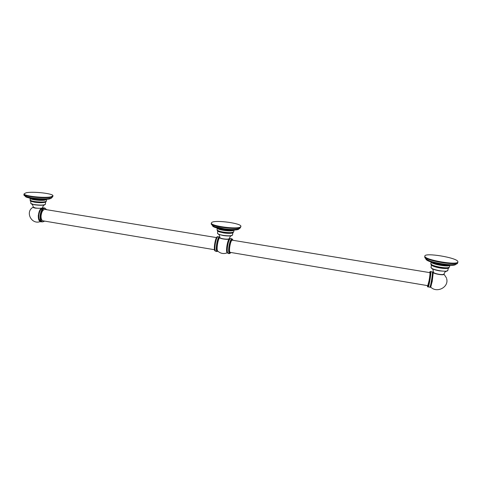 <?xml version="1.0" encoding="UTF-8"?>
<svg xmlns="http://www.w3.org/2000/svg" width="482" height="482" viewBox="0 0 482 482"><rect width="100%" height="100%" fill="white"/><g stroke="black" fill="none" stroke-linecap="round" stroke-linejoin="round"><path stroke-width="0.72" d="M51.213 196.764C45.061 198.427 23.22 196.041 24.124 193.794L26.149 192.77C32.884 191.221 53.701 193.577 52.954 195.8L51.213 196.764M45.272 199.626C40.639 200.096 36.023 199.783 31.438 198.68M30.493 198.343L30.493 198.433C30.011 199.705 41.807 201 45.242 200.06L46.23 199.415M45.929 201.398L45.145 201.687C42.169 202.506 32.143 201.651 30.679 200.44L30.577 200.361M45.29 204.464L44.356 204.952C44.266 205.446 43.645 204.199 42.5 207.748L42.53 208.007M41.5 208.357L35.56 208.176C33.728 207.85 32.975 207.507 33.282 207.146L35.608 208.013C38.192 208.375 40.295 208.405 41.91 208.097L42.82 207.983M39.584 210.688L38.277 215.641L38.367 217.888M42.735 208.013L42.175 208.061C38.301 208.682 36.753 220.852 40.464 221.443M42.681 208.146L40.59 209.911C39.012 212.622 38.482 215.556 39.006 218.714C40.235 221.322 40.898 222.347 40.982 221.78L42.97 221.865M46.664 209.7L45.169 208.405L44.392 208.429C40.5 209.061 38.994 221.419 42.759 221.834L42.253 221.75C38.488 221.334 39.988 208.977 43.886 208.345L45.031 208.381M42.759 221.834L44.736 221.111M216.502 237.596L44.995 209.429C42.916 209.586 41.603 211.755 41.06 215.93C40.994 218.72 41.627 220.346 42.952 220.816L43.067 220.834M215.219 250.965L215.147 250.953C213.213 250.863 215.099 237.759 217.195 236.752L217.924 236.71M217.768 236.843L217.557 237.024C215.828 238.506 214.153 248.26 215.249 250.489L215.291 250.598M219.864 237.03L219.135 237.072C217.057 238.084 215.171 251.194 217.087 251.279L217.153 251.291M217.087 251.279L217.659 251.375C215.749 251.291 217.641 238.174 219.708 237.162L219.864 237.084M217.659 251.375L218.015 251.309M219.864 237.367C218.677 238.192 217.756 240.898 217.105 245.483C216.78 248.796 216.984 250.664 217.707 251.08L217.707 251.08M232.378 235.246L231.252 235.782C231.149 236.27 230.577 235.053 229.293 238.596C228.733 239.223 226.763 239.307 223.389 238.855C221.142 238.451 219.961 238 219.852 237.506L219.798 237.536M217.713 251.026L217.659 250.965C216.189 249.736 218.033 238.391 219.858 237.469C218.346 238.518 227.98 240.054 229.215 238.964L229.504 238.735M229.143 239.09C227.51 240.331 225.793 250.544 226.914 252.351M217.557 230.288L217.677 230.396C219.437 232.023 230.95 233.354 233.029 232.173L233.24 232.059M233.674 230.01L233.439 230.348C231.679 231.908 216.882 229.878 217.545 228.173L217.551 228.143M232.191 230.251C227.685 230.517 223.262 230.004 218.93 228.721M240.512 226.908C237.475 229.709 210.08 225.986 211.351 222.967L211.887 222.353C215.707 219.738 241.886 223.365 240.892 226.389L240.512 226.908M229.064 239.193C228.046 240.578 227.275 243.211 226.745 247.097C226.474 249.598 226.522 251.321 226.889 252.279M229.269 249.037L230.131 244.555M227.45 253.026L227.383 253.02C226.679 252.592 226.498 250.646 226.847 247.182C227.631 241.934 228.631 239.096 229.842 238.662L230.197 238.723M227.6 252.743L227.558 252.64C227.191 251.622 227.149 249.839 227.432 247.278C227.998 243.139 228.817 240.373 229.896 238.982C230.342 238.319 231.023 238.331 231.938 239.006M232.306 239.066L231.794 238.982C230.595 239.415 229.601 242.259 228.817 247.507C228.462 250.977 228.637 252.923 229.336 253.345L229.914 253.442C229.215 253.02 229.046 251.074 229.402 247.609C230.185 242.356 231.173 239.512 232.366 239.078L232.957 240.295M230.932 252.49L229.914 253.442M230.107 252.351L427.745 285.657L429.07 280.669C429.878 275.933 430.137 273.252 429.854 272.637L232.185 240.169C231.173 240.542 230.336 242.952 229.673 247.399C229.372 250.345 229.516 251.996 230.107 252.351L230.161 252.363M427.413 285.603L427.558 286.826C428.215 287.2 430.619 273.186 430.155 271.661L429.54 272.583M427.558 286.826L428.215 286.941C428.884 287.314 431.288 273.294 430.818 271.764L430.071 271.474M430.679 271.571L432.39 272.023C432.854 273.451 430.667 286.591 429.872 287.152L429.836 287.182M429.805 287.206L430.444 287.314C431.143 287.694 433.547 273.668 433.053 272.131L432.318 271.842M446.615 278.572C449.224 287.097 436.951 293.55 430.655 287.049L432.227 281.398L433.246 272.432C433.282 273.854 444.657 275.728 443.97 274.192L443.916 274.083M431.282 264.311L431.42 264.437C433.276 266.329 446.055 268.631 448.549 267.504L448.73 267.432M449.423 265.275C449.23 267.347 431.354 264.232 431.414 262.16L431.402 262.069M433.029 262.804C437.71 264.473 442.572 265.341 447.609 265.407M457.846 261.521L457.888 261.871C458.075 265.709 424.455 259.937 424.847 256.267L424.847 256.062C424.702 252.357 456.822 257.611 457.846 261.521M52.954 195.8L52.924 196.27L51.182 197.234C45.031 198.909 23.196 196.517 24.1 194.264L24.124 193.794M50.255 198.331L49.923 198.415C45.459 199.62 30.45 198.536 26.57 196.704M50.008 198.337C43.928 200 22.672 197.409 25.438 195.349M49.845 198.861C44.109 200.452 24.293 198.144 25.371 196.162C24.95 198.235 44.386 200.307 49.899 198.789L51.231 198.283M25.588 196.517C26.667 198.542 44.675 200.277 49.809 198.867M46.591 199.283L45.911 199.5C42.717 200.361 31.987 199.464 30.179 198.18L30.179 198.18C32.011 199.476 42.699 200.367 45.898 199.506L46.591 199.283M46.121 201.253L45.115 202.199C41.681 203.163 29.896 201.868 30.372 200.572L30.396 200.193M45.911 201.898L45.085 202.259C42.747 202.862 39.241 202.844 34.577 202.211L31.312 201.343M45.025 202.277C41.88 203.157 31.149 202.115 30.535 200.867M45.561 202.121L45.435 204.235C44.163 205.224 40.5 205.35 34.445 204.615C32.047 204.205 30.812 203.753 30.74 203.265L30.86 201.133M45.435 204.235L44.242 204.964C41.675 205.392 38.421 205.326 34.493 204.766L30.86 203.512M219.852 237.506C219.412 233.758 218.575 234.812 218.587 234.318L217.503 233.234C217.659 233.999 219.539 234.71 223.136 235.349C228.558 236.072 231.697 235.945 232.559 234.975L231.041 235.812C229.004 236.102 226.377 235.999 223.148 235.511L218.786 234.391L217.617 233.541M218.358 231.462L223.419 232.89C227.305 233.457 230.209 233.517 232.131 233.053M233.065 232.71C231.499 234.156 218.256 232.559 217.46 230.83M217.292 230.45C216.653 232.276 231.336 234.324 233.137 232.692L233.174 232.631C231.408 234.222 216.617 232.191 217.292 230.45L217.334 230.053M233.595 230.01C230.739 230.962 220.184 229.739 217.623 228.167C220.196 229.745 230.733 230.962 233.601 230.01M212.701 226.01C214.05 228.811 236.3 231.468 238.777 229.119M212.478 225.624C212.333 228.438 236.21 231.535 238.879 229.04L238.843 229.101C236.168 231.083 215.4 229.655 212.472 225.618M237.506 229.167C232.848 230.348 218.274 228.667 214.014 226.45M240.831 226.883L240.452 227.408C237.415 230.215 210.025 226.498 211.291 223.467C210.845 224.088 211.935 225.154 214.556 226.667L225.178 228.986C232.818 229.812 237.74 229.577 239.958 228.293L240.892 226.389M239.03 228.564C236.047 231.258 209.983 227.492 212.502 224.751M447.609 270.812L446.23 271.312C446.109 271.8 445.525 270.516 443.91 274.113C443.536 274.65 441.867 274.704 438.915 274.27C435.68 273.668 433.836 273.005 433.372 272.276L433.366 272.191C433.143 268.281 432.149 269.275 432.209 268.775L431.119 267.829M431.016 267.486C431.42 268.631 434.372 269.715 439.861 270.739C444.603 271.432 447.266 271.36 447.832 270.516L445.898 271.33L439.819 270.902C436.734 270.378 434.3 269.715 432.517 268.908L431.016 267.486L431.432 265.172M432.143 265.612C433.782 266.564 436.523 267.371 440.361 268.04C443.548 268.534 445.91 268.643 447.441 268.36M448.664 267.986C447.115 269.565 431.956 266.829 431.143 264.847M430.974 264.413L430.98 264.582C432.203 267.498 449.766 269.595 448.983 267.643C449.061 269.824 430.92 266.691 430.98 264.552L431.047 264.028M449.206 265.269C445.76 266.01 434.487 263.991 431.607 262.136C434.487 263.997 445.754 266.016 449.206 265.269M426.16 259.412C427.48 262.6 452.803 267.13 455.406 264.6M455.785 264.269C452.417 267.468 426.986 262.533 425.931 259.009L425.925 258.985C425.648 262.256 454.647 267.45 455.779 264.275M453.725 264.654C448.236 265.558 432.306 262.702 427.667 260.033M424.756 256.792L424.744 257.225C426.01 260.864 435.68 262.925 444.296 264.238C453.357 265.257 457.852 264.648 457.792 262.401C457.972 266.251 424.359 260.479 424.756 256.792M456.056 263.371C457.605 267.269 425.666 261.997 425.919 258.442M52.924 196.27C51.809 197.951 50.959 198.632 50.375 198.307C43.217 200.09 21.455 197.433 24.1 194.264M30.468 198.331C29.818 198.674 29.89 199.379 30.679 200.44M45.82 201.458C46.585 201.229 46.736 200.548 46.26 199.409M46.097 201.633L45.061 202.271C40.578 203.573 27.908 201.09 30.372 200.572M30.74 203.265L31.746 204.121C31.776 204.621 32.547 203.464 33.282 207.152L33.282 207.152C24.793 211.417 31.27 224.937 40.181 221.618L40.536 221.497M45.242 208.423C45.061 208.007 44.314 207.838 43.006 207.923L40.59 209.911M215.147 250.953L215.544 251.02M217.557 237.024L217.882 236.74M215.249 250.489C215.599 251.453 216.291 251.731 217.328 251.321M219.708 237.005L217.954 236.698M217.659 250.965C220.437 253.544 223.6 254.171 227.149 252.845M232.559 234.975L232.806 232.86M217.503 233.234L217.744 231.119M233.402 232.318L233.445 231.92M233.782 230.004C234.174 230.595 234.041 231.246 233.384 231.963L233.029 232.173M217.677 230.396C216.906 229.896 216.822 229.137 217.436 228.119M211.351 222.967L211.291 223.467M227.383 253.02L227.811 253.092M229.546 253.381C229.04 253.906 228.378 253.659 227.558 252.64M428.173 286.929L429.872 287.152M446.416 277.885L443.922 274.059M447.832 270.516L448.272 268.197M448.983 267.643L449.055 267.251M431.227 262.009L430.751 263.365L431.42 264.437M448.549 267.504C449.417 267.281 449.808 266.63 449.724 265.552M457.888 261.871L457.792 262.401M424.847 256.062L424.75 256.587M42.952 220.816L214.484 249.718"/></g></svg>
